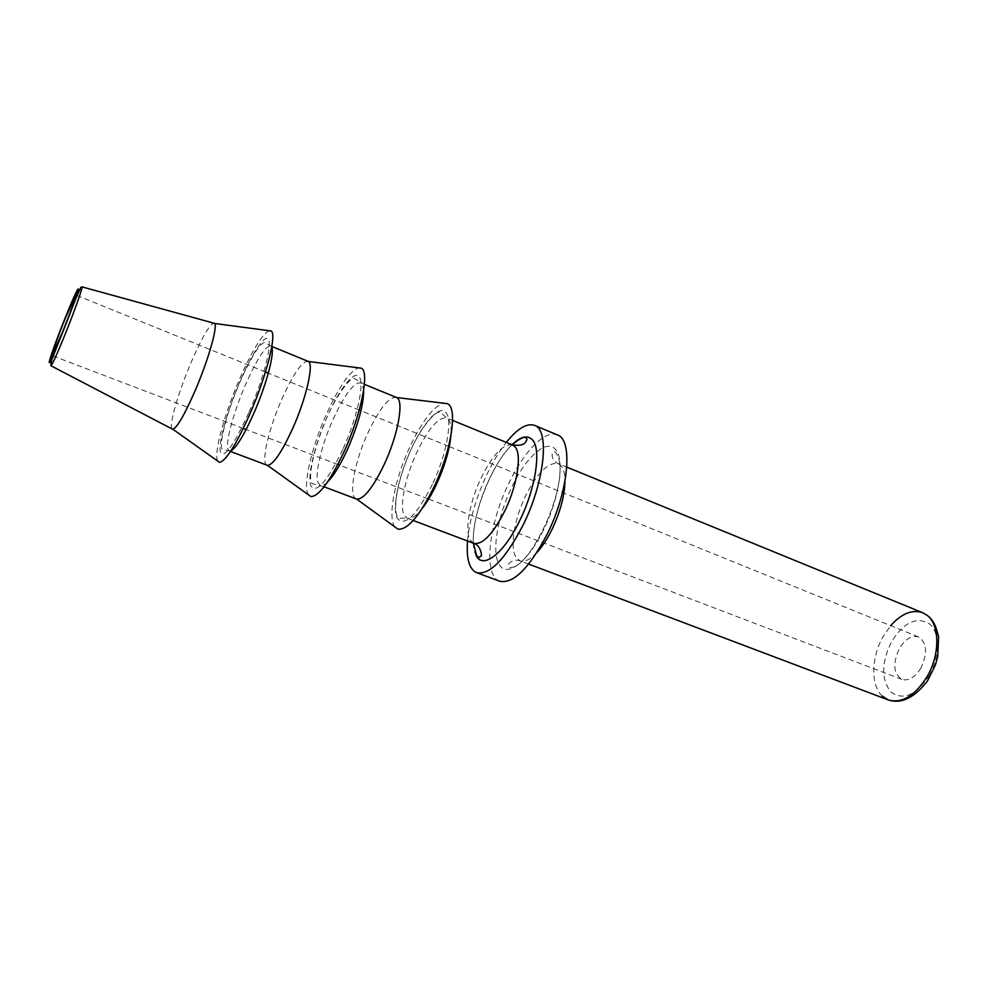 <?xml version="1.0" encoding="UTF-8"?>
<svg xmlns="http://www.w3.org/2000/svg" width="988" height="988" viewBox="0 0 988 988"><rect width="100%" height="100%" fill="white"/><g stroke="black" fill="none" stroke-linecap="round" stroke-linejoin="round"><path stroke-width="0.74" stroke-dasharray="4.94 3.71" d="M921.038 667.802C915.086 677.373 908.713 681.251 901.908 679.423C893.461 673.717 892.572 663.467 899.265 648.671C905.181 638.977 911.628 635.086 918.605 636.976C926.929 642.645 927.744 652.92 921.038 667.802M467.509 540.992C469.51 520.009 476.006 497.767 486.985 474.265C492.975 461.779 499.409 451.146 506.301 442.377M499.767 581.24C482.848 575.856 488.591 524.245 508.968 483.021C523.936 451.491 545.191 429.459 557.343 434.893M394.978 526.987C387.21 517.774 394.867 478.674 410.045 446.477C422.333 420.814 433.534 406.389 443.661 403.203M356.359 499.002C348.035 496.594 354.457 461.791 368.005 432.695C379.503 408.526 388.939 396.756 396.324 397.386M308.478 494.84C302.291 486.714 311.566 446.86 326.793 413.392C339.143 386.567 349.69 371.377 358.434 367.82M267.081 465.274C260.536 463.557 268.662 428.557 282.074 398.621C293.411 373.723 302.044 361.275 307.997 361.25M217.718 461.075C213.371 454.184 224.474 413.589 239.701 378.787C252.113 350.728 261.869 334.697 268.995 330.708M172.085 428.953C168.479 426.137 178.322 392.199 191.03 362.584C201.564 338.279 209.123 325.126 213.704 323.125M929.461 675.187C916.234 695.206 903.415 700.85 891.003 692.131C881.135 679.682 881.284 662.911 891.472 641.83C903.711 622.378 916.296 616.339 929.189 623.7C939.909 631.715 940.255 656.612 929.461 675.187M476.401 556.059C468.855 544.03 475.376 507.671 489.739 478.143C496.717 463.668 504.139 452.529 512.006 444.711M473.82 543.375L470.337 540.238C464.36 530.877 469.683 501.534 481.267 477.612C492.963 454.394 503.374 443.489 512.537 444.933M422.469 508.079C416.072 516.094 410.959 519.466 407.142 518.181L404.166 515.217C399.251 506.115 405.413 476.537 416.948 452.109C428.533 428.347 438.4 416.961 446.564 417.936L448.787 419.789C450.824 422.741 451.528 428.063 450.911 435.782M413.219 520.478L407.142 518.181L399.09 518.255L397.719 517.144C392.372 508.672 398.041 479.612 409.118 453.986C419.764 427.928 436.98 408.834 440.722 412.404L446.564 417.936L452.59 420.406M432.374 484.478C416.158 516.045 404.413 527.246 397.151 518.095C391.878 508.017 398.744 475.561 411.379 448.737C423.778 421.567 440.253 403.969 446.23 412.959C452.739 420.715 446.267 455.419 432.374 484.478M327.559 481.996C324.521 484.91 322.1 486.034 320.285 485.38L318 482.626C314.517 473.894 321.829 444.044 333.265 418.924C344.701 394.459 353.828 382.418 360.632 382.788L362.374 384.468L363.658 390.211M324.064 486.8L312.183 483.663C307.478 478.167 313.826 449.244 324.57 423.309C334.08 397.67 352.395 373.983 354.741 378.737L364.374 384.32M342.762 449.577C326.843 482.181 316.185 494.173 310.763 485.553C307.095 475.883 315.209 443.118 327.732 415.54C340.094 387.629 355.198 368.907 359.57 377.404C364.486 384.604 356.545 419.628 342.762 449.577M230.933 450.837L229.265 450.997L227.734 448.478C225.844 440.179 234.391 410.045 245.716 384.196C256.979 359.002 265.266 346.245 270.576 345.948L271.7 347.196M230.513 451.467L222.584 448.91C218.953 450.38 222.955 424.013 235.453 393.014C247.593 362.213 261.734 338.761 265.562 343.194L271.824 346.455M248.68 412.935C233.131 446.638 223.659 459.482 220.275 451.467C218.36 442.241 227.833 409.193 240.232 380.812C252.545 352.136 266.118 332.19 268.724 340.119C271.873 346.726 262.314 382.047 248.68 412.935M50.833 365.622L50.981 364.473C53.191 356.174 58.897 340.477 68.123 317.395C75.421 299.426 79.979 289.262 81.806 286.891M882.21 696.034C870.576 685.339 871.181 657.625 882.939 636.914L890.682 625.651M536.941 552.502C530.198 559.616 524.554 562.394 519.997 560.814L516.181 557.578C509.499 548.044 514.242 518.848 525.875 495.297C537.62 472.449 548.402 461.878 558.232 463.619L561.036 465.681C563.642 468.72 564.951 473.907 564.963 481.242M543.573 529.766C527.925 562.271 506.634 578.017 499.311 564.642C491.332 552.502 497.507 516.242 511.87 486.936C525.912 457.234 546.389 438.61 555.367 449.318C564.963 458.642 559.603 497.779 543.573 529.766M473.4 543.215C471.276 516.057 492.073 463.187 512.117 444.761M901.908 679.423L428.631 499.076M427.965 498.829L339.563 465.138M337.859 464.496L246.123 429.533M243.27 428.446L51.969 355.557M927.609 615.573L929.128 616.87M528.666 564.086L519.997 560.814C515.328 559.381 511.5 560.517 508.524 564.21L509.153 567.31C529.543 572.867 575.782 473.585 554.713 451.467L552.131 453.319C551.798 458.049 553.836 461.482 558.232 463.619L566.803 467.126M918.605 636.976L449.281 446.564M448.626 446.304L360.966 410.736M359.274 410.045L268.304 373.143M265.476 371.994L75.78 295.029"/><path stroke-width="1.48" d="M506.301 442.377C517.44 428.533 526.851 422.864 534.52 425.371C549.921 429.731 544.783 481.638 523.06 525.134C505.177 559.418 489.678 575.263 476.587 572.67C469.263 569.273 466.237 558.714 467.509 540.992M534.52 425.371L557.343 434.893C573.312 439.499 568.792 491.308 547.043 534.446C529.099 568.421 513.34 584.032 499.767 581.24L476.587 572.67M443.661 403.203L447.268 403.647C458.037 407.081 451.615 450.269 433.917 487.109C419.418 516.23 407.414 530.235 397.905 529.123L394.978 526.987M364.374 384.32L396.62 397.534C404.277 400.264 398.189 434.732 384.258 464.385C372.859 487.899 363.67 499.471 356.668 499.101L324.064 486.8M358.434 367.82L361.349 368.191C369.784 371.463 361.2 414.54 343.861 452.096C329.807 481.687 318.815 496.507 310.862 496.556L308.478 494.84M271.824 346.455L308.392 361.472C314.098 364.053 306.243 398.436 292.609 428.656C281.58 452.553 273.207 464.792 267.513 465.385L230.513 451.467M268.995 330.708L271.169 330.992C277.097 334.055 266.254 377.021 249.297 415.318C235.712 445.403 225.783 461.087 219.509 462.335L217.718 461.075M213.704 323.125L214.482 323.459C218.064 325.842 208.394 359.928 195.167 390.593C184.583 414.762 177.148 427.643 172.875 429.249L172.085 428.953M62.417 332.4L51.969 355.557C51.067 355.692 58.033 336.241 65.233 318.445L75.78 295.029C76.755 294.683 69.802 314.159 62.417 332.4M512.006 444.711C520.725 436.424 527.53 434.794 532.396 439.833C541.548 449.021 535.78 488.257 519.774 520.503C504.127 553.28 483.28 569.335 476.401 556.059M512.117 444.761C519.91 438.4 524.542 436.116 525.986 437.919C527.345 438.549 527.197 439.932 525.554 442.056C524.023 444.884 519.676 445.847 512.537 444.933L515.119 446.909C522.121 454.431 517.267 485.627 504.621 511.302C492.753 534.298 482.49 544.993 473.82 543.375C481.811 545.746 481.885 558.134 481.193 555.874L478.884 557.664L476.611 555.589L473.4 543.215M450.911 435.782C449.392 450.454 444.526 466.756 436.326 484.676C431.83 494.161 427.211 501.966 422.469 508.079M363.658 390.211C363.633 404.919 358.162 424.828 347.245 449.948C340.193 465.212 333.635 475.895 327.559 481.996M271.7 347.196L271.786 347.43C274.701 353.581 266.105 385.579 253.743 413.503C243.987 435.251 236.379 447.688 230.933 450.837M81.806 286.891L81.992 287.656C81.485 291.472 73.112 314.616 64.591 335.648C57.02 354.223 52.488 364.263 50.981 365.782L50.833 365.622M49.499 360.867C51.574 353.185 56.921 338.563 65.517 317.012C73.989 296.227 78.262 287.002 78.361 289.311C77.311 297.512 45.905 375.304 49.499 360.867M890.682 625.651C901.501 613.548 912.171 609.238 922.693 612.721L927.139 615.351C939.761 624.663 940.193 654.105 927.399 676.113C915.135 695.737 902.118 703.691 888.373 699.973L882.21 696.034M564.963 481.242C564.593 495.951 560.221 512.105 551.872 529.716C547.204 539.139 542.227 546.735 536.941 552.502M452.59 420.406L512.537 444.933M396.62 397.534L447.268 403.647M308.392 361.472L361.349 368.191M214.482 323.459L271.169 330.992M172.628 429.237L50.981 365.782L50.993 361.83L76.632 296.598L80.695 287.57L82.016 286.878L214.297 323.298M428.631 499.076L427.965 498.829M339.563 465.138L337.859 464.496M246.123 429.533L243.27 428.446M566.803 467.126L922.693 612.721L927.609 615.573M528.666 564.086L888.373 699.973C901.476 704.172 914.567 697.726 927.658 680.658L935.389 664.986L937.748 656.538L938.6 636.791C935.29 623.317 932.907 620.946 929.128 616.87M449.281 446.564L448.626 446.304M360.966 410.736L359.274 410.045M268.304 373.143L265.476 371.994M172.875 429.249L219.509 462.335M267.513 465.385L310.862 496.556M356.668 499.101L397.905 529.123M413.219 520.478L473.82 543.375"/></g></svg>
